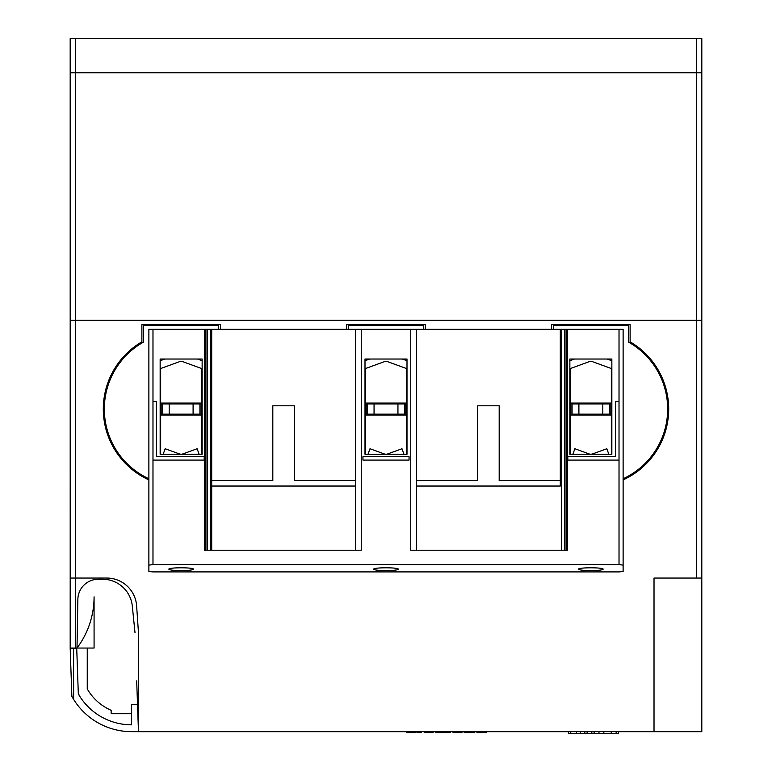 <?xml version="1.0" encoding="UTF-8"?>
<svg xmlns="http://www.w3.org/2000/svg" width="772" height="772" viewBox="0 0 772 772"><rect width="100%" height="100%" fill="white"/><g stroke="black" fill="none" stroke-linecap="round" stroke-linejoin="round"><path stroke-width="1.16" d="M168.856 569.215C168.055 567.333 194.235 567.333 193.434 569.215C192.72 570.045 188.629 570.498 181.14 570.566C173.661 570.498 169.57 570.045 168.856 569.215M590.86 570.566C583.371 570.498 579.28 570.045 578.566 569.215C577.765 567.333 603.945 567.333 603.144 569.215C602.43 570.045 598.339 570.498 590.86 570.566M386 570.566C378.521 570.498 374.42 570.045 373.706 569.215C372.905 567.333 399.095 567.333 398.294 569.215C397.58 570.045 393.479 570.498 386 570.566M619.019 571.907L623.12 571.512L623.12 565.143L619.019 564.564L152.981 564.564L148.88 565.143L148.88 571.512L152.981 571.907L619.019 571.907M355.438 480.57L294.325 480.57L294.325 405.802L272.815 405.802L272.815 480.57L211.702 480.57L211.702 329.326L623.12 329.326L623.12 565.143M567.468 329.326L567.468 550.224L410.752 550.224L410.752 329.326M361.248 329.326L361.248 550.224L204.532 550.224L204.532 329.326L148.88 329.326L148.88 565.143M202.139 359.028L202.139 454.283L160.151 454.283L160.151 359.028L202.139 359.028L202.139 360.756A9.563 9.563 0 0 0 201.482 360.485L197.468 359.028M406.998 359.028L406.998 454.283L365.002 454.283L365.002 359.028L406.998 359.028L406.998 360.756A9.563 9.563 0 0 0 406.342 360.485L402.318 359.028M611.849 359.028L611.849 454.283L569.861 454.283L569.861 359.028L611.849 359.028L611.849 360.756A9.563 9.563 0 0 0 611.192 360.485L607.178 359.028M570.373 454.283L572.863 454.283L574.879 448.735L588.988 453.878A5.462 5.462 0 0 0 592.722 453.878L606.831 448.744L608.847 454.283L611.337 454.283L611.337 369.47A3.416 3.416 0 0 0 611.192 368.485L592.722 361.759A5.462 5.462 0 0 0 588.988 361.759L570.518 368.485A3.416 3.416 0 0 0 570.373 369.47L570.373 454.283M569.861 359.028L569.861 360.756A9.563 9.563 0 0 1 570.508 360.485L574.532 359.028M365.513 454.283L368.003 454.283L370.029 448.735L384.128 453.878A5.462 5.462 0 0 0 387.862 453.878L401.971 448.744L403.988 454.283L406.487 454.283L406.487 369.47A3.416 3.416 0 0 0 406.342 368.485L387.872 361.759A5.462 5.462 0 0 0 384.128 361.759L365.658 368.485A3.416 3.416 0 0 0 365.513 369.47L365.513 454.283M365.002 359.028L365.002 360.756A9.563 9.563 0 0 1 365.658 360.485L369.672 359.028M160.663 454.283L163.153 454.283L165.169 448.735L179.278 453.878A5.462 5.462 0 0 0 183.012 453.878L197.121 448.744L199.137 454.283L201.627 454.283L201.627 369.47A3.416 3.416 0 0 0 201.482 368.485L183.012 361.759A5.462 5.462 0 0 0 179.278 361.759L160.808 368.485A3.416 3.416 0 0 0 160.663 369.47L160.663 454.283M160.151 359.028L160.151 360.756A9.563 9.563 0 0 1 160.798 360.485L164.822 359.028M409.044 456.677L409.044 460.093L362.956 460.093L362.956 456.677L409.044 456.677M615.612 401.363L619.019 401.363L619.019 460.093L567.806 460.093L567.806 456.677L615.612 456.677L615.612 401.363M152.981 401.363L156.388 401.363L156.388 456.677L204.194 456.677L204.194 460.093L152.981 460.093L152.981 329.326M610.826 403.071L610.826 415.018L570.884 415.018L570.884 403.071L610.826 403.071M405.975 403.071L405.975 415.018L366.024 415.018L366.024 403.071L405.975 403.071M201.116 403.071L201.116 415.018L161.174 415.018L161.174 403.071L201.116 403.071M355.438 329.326L355.438 550.224M416.562 329.326L416.562 550.224M204.532 329.326L211.702 329.326L211.702 550.224L211.702 486.042L355.438 486.042M416.562 486.042L560.298 486.042L560.298 329.326L560.298 480.57L499.185 480.57L499.185 405.802L477.675 405.802L477.675 480.57L416.562 480.57M211.702 480.57L211.702 486.042M623.12 329.326L623.12 552.955M148.88 329.326L148.88 552.955M560.298 480.57L560.298 486.042M566.098 329.326L566.098 550.224L566.098 329.326M205.902 329.326L205.902 550.224L205.902 329.326M610.826 414.853L570.884 414.853M553.302 329.326L553.302 325.398L628.408 325.398L628.408 342.035A76.824 76.824 0 0 1 623.12 478.765M551.594 329.326L551.594 324.539L630.116 324.539L630.116 341.832A77.847 77.847 0 0 1 623.12 479.894M405.975 414.853L366.024 414.853M348.442 329.326L348.442 325.398L423.558 325.398L423.558 329.326M201.116 414.853L161.174 414.853M148.88 478.765A76.824 76.824 0 0 1 143.592 342.035L143.592 325.398L218.698 325.398L218.698 329.326M578.904 403.92L572.081 403.92L572.081 414.168L609.629 414.168L609.629 403.92L578.904 403.92L578.904 414.168M346.734 329.326L346.734 324.539L425.266 324.539L425.266 329.326M374.053 403.92L367.221 403.92L367.221 414.168L404.779 414.168L404.779 403.92L374.053 403.92L374.053 414.168M148.88 479.894A77.847 77.847 0 0 1 141.884 341.832L141.884 324.539L220.406 324.539L220.406 329.326M169.193 403.92L162.371 403.92L162.371 414.168L199.919 414.168L199.919 403.92L169.193 403.92L169.193 414.168M70.184 72.742L75.299 72.742L75.299 38.6L70.184 38.6L70.194 578.054L106.816 578.054A29.876 29.876 0 0 1 136.625 605.875L138.468 632.683L138.468 731.692L654.019 731.692L654.019 578.054L701.806 578.054L701.806 731.692L654.019 731.692M70.184 320.274L701.816 320.274L701.816 38.6L75.299 38.6M70.194 554.151L70.184 648.046L75.299 648.046L75.299 72.742L701.816 72.742M701.806 578.054L701.806 320.274M138.468 731.663L131.636 731.663A68.283 68.283 0 0 1 73.601 699.345L71.873 696.402L70.184 648.181L76.718 648.181L78.319 693.932A61.461 61.461 0 0 0 131.636 724.831L131.636 704.344L137.512 704.344M87.255 648.046L87.255 688.923A51.213 51.213 0 0 0 111.149 710.308L111.149 713.724L131.636 713.724M79.825 696.421A10.239 10.239 0 0 1 78.223 691.268M75.299 648.046L94.078 648.046L94.078 596.833A85.354 85.354 0 0 1 77.007 648.046L77.856 599.361A20.487 20.487 0 0 1 98.343 579.232L102.589 579.232A29.876 29.876 0 0 1 132.311 606.088L135.004 632.683M568.385 731.692L568.385 733.4L618.575 733.4L618.575 731.692M570.769 731.692L570.769 733.4M576.443 731.692L576.443 733.4M580.457 731.692L580.457 733.4M584.867 731.692L584.867 733.4M587.125 731.692L587.125 733.4M591.825 731.692L591.825 733.4M594.141 731.692L594.141 733.4M598.985 731.692L598.985 733.4M603.839 731.692L603.839 733.4M611.231 731.692L611.231 733.4M616.162 731.692L616.162 733.4M472.445 731.692L472.445 732.599L474.78 732.599L474.78 731.692M468.083 731.692L468.083 732.599L472.445 732.599M464.155 731.692L464.155 732.599L468.083 732.599M450.308 731.692L450.308 732.599L445.965 732.599L445.965 731.692M442.829 731.692L442.829 732.599L445.965 732.599M439.722 731.692L439.722 732.599L442.829 732.599M435.34 731.692L435.34 732.599L439.722 732.599M417.806 731.692L417.806 732.599L421.348 732.599L421.348 731.692M406.815 731.692L406.815 732.599L416.021 732.599L416.021 731.692M415.066 731.692L415.066 732.599M406.468 731.692L406.815 732.599M415.635 731.692L415.635 732.599M433.16 731.692L433.16 732.599L424.204 732.599L424.204 731.692M461.974 731.692L461.974 732.599L453.019 732.599L453.019 731.692M477.009 731.692L477.009 732.599L486.225 732.599L486.225 731.692M485.27 731.692L485.27 732.599M476.662 731.692L477.009 732.599M485.839 731.692L485.839 732.599M136.692 680.894L138.468 731.692M619.019 329.326L619.019 401.363M152.981 460.093L152.981 564.564M619.019 564.564L619.019 460.093M561.659 329.326L561.659 550.224M564.737 329.326L564.737 550.224M207.263 329.326L207.263 550.224M210.341 329.326L210.341 550.224M602.807 403.92L602.807 414.168M397.947 403.92L397.947 414.168M193.096 403.92L193.096 414.168M696.682 578.054L696.701 38.6M73.601 648.181L73.601 699.345M409.459 731.692L409.459 732.599M479.653 731.692L479.653 732.599"/></g></svg>
